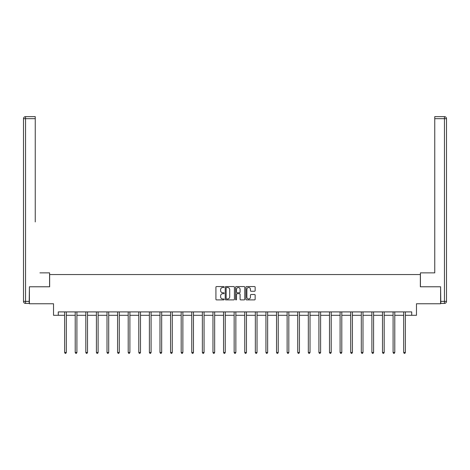 <?xml version="1.0" encoding="UTF-8"?>
<svg xmlns="http://www.w3.org/2000/svg" width="470" height="470" viewBox="0 0 470 470"><rect width="100%" height="100%" fill="white"/><g stroke="black" fill="none" stroke-linecap="round" stroke-linejoin="round"><path stroke-width="0.7" d="M224.131 287.035A0.464 0.464 0 0 0 223.667 286.565L216.582 286.565A0.664 0.664 0 0 0 215.918 287.235L215.918 299.231A0.664 0.664 0 0 0 216.582 299.901L223.667 299.901A0.464 0.464 0 0 0 224.131 299.431A0.464 0.464 0 0 0 223.667 298.967L222.751 298.967A2.133 2.133 0 0 1 220.618 296.834L220.618 295.836A2.133 2.133 0 0 1 222.751 293.703L223.667 293.703A0.464 0.464 0 0 0 224.131 293.233A0.464 0.464 0 0 0 223.667 292.769L222.751 292.769A2.133 2.133 0 0 1 220.618 290.636L220.618 289.632A2.133 2.133 0 0 1 222.751 287.499L223.667 287.499A0.464 0.464 0 0 0 224.131 287.035M254.482 291.265A0.664 0.664 0 0 0 255.151 290.601L255.151 287.235A0.664 0.664 0 0 0 254.482 286.565L246.615 286.565A0.664 0.664 0 0 0 245.951 287.235L245.951 299.231A0.664 0.664 0 0 0 246.615 299.901L254.482 299.901A0.664 0.664 0 0 0 255.151 299.231L255.151 295.166A0.664 0.664 0 0 0 254.482 294.502L251.115 294.502A0.664 0.664 0 0 0 250.451 295.166L250.451 297.181A1.786 1.786 0 0 1 248.665 298.967A1.786 1.786 0 0 1 246.885 297.181L246.885 289.285A1.786 1.786 0 0 1 248.665 287.499A1.786 1.786 0 0 1 250.451 289.285L250.451 290.601A0.664 0.664 0 0 0 251.115 291.265L254.482 291.265M58.274 315.305L58.274 311.91L411.726 311.91L411.726 315.305L416.479 315.305L416.479 303.761L440.59 303.761L440.59 286.782L420.35 286.782L420.35 274.556L49.65 274.556L49.65 286.782L29.41 286.782L29.41 303.761L53.521 303.761L53.521 315.305L64.625 315.305M234.418 287.235A0.664 0.664 0 0 0 233.749 286.565L225.882 286.565A0.664 0.664 0 0 0 225.218 287.235L225.218 299.231A0.664 0.664 0 0 0 225.882 299.901L233.749 299.901A0.664 0.664 0 0 0 234.418 299.231L234.418 287.235M236.251 286.565L244.118 286.565A0.664 0.664 0 0 1 244.782 287.235L244.782 299.231A0.664 0.664 0 0 1 244.118 299.901L240.752 299.901A0.664 0.664 0 0 1 240.082 299.231L240.082 294.367A0.664 0.664 0 0 0 239.418 293.703L237.186 293.703A0.664 0.664 0 0 0 236.516 294.367L236.516 299.431A0.464 0.464 0 0 1 236.052 299.901A0.464 0.464 0 0 1 235.582 299.431L235.582 287.235A0.664 0.664 0 0 1 236.251 286.565M66.323 315.305L75.218 315.305M76.915 315.305L85.816 315.305M87.514 315.305L96.409 315.305M98.107 315.305L107.007 315.305M108.705 315.305L117.6 315.305M119.298 315.305L128.198 315.305M129.896 315.305L138.791 315.305M140.489 315.305L149.389 315.305M151.087 315.305L159.982 315.305M161.68 315.305L170.581 315.305M172.279 315.305L181.173 315.305M182.871 315.305L191.772 315.305M193.47 315.305L202.364 315.305M204.062 315.305L212.963 315.305M214.661 315.305L223.555 315.305M225.253 315.305L234.148 315.305M235.852 315.305L244.747 315.305M246.445 315.305L255.339 315.305M257.037 315.305L265.938 315.305M267.636 315.305L276.53 315.305M278.228 315.305L287.129 315.305M288.827 315.305L297.721 315.305M299.419 315.305L308.32 315.305M310.018 315.305L318.913 315.305M320.611 315.305L329.511 315.305M331.209 315.305L340.104 315.305M341.802 315.305L350.702 315.305M352.4 315.305L361.295 315.305M362.993 315.305L371.893 315.305M373.591 315.305L382.486 315.305M384.184 315.305L393.085 315.305M394.782 315.305L403.677 315.305M405.375 315.305L411.726 315.305M226.616 287.499A0.464 0.464 0 0 0 226.152 287.969L226.152 298.503A0.464 0.464 0 0 0 226.616 298.967L227.586 298.967A2.133 2.133 0 0 0 229.718 296.834L229.718 289.632A2.133 2.133 0 0 0 227.586 287.499L226.616 287.499M240.082 289.314A1.786 1.786 0 0 0 238.302 287.534A1.786 1.786 0 0 0 236.516 289.314L236.516 292.099A0.664 0.664 0 0 0 237.186 292.769L239.418 292.769A0.664 0.664 0 0 0 240.082 292.099L240.082 289.314M66.411 311.91L66.37 312.01A0.681 0.681 0 0 0 66.323 312.262L66.323 352.471L64.625 352.471L64.625 312.262A0.681 0.681 0 0 0 64.578 312.01L64.537 311.91M66.323 352.471L65.812 353.358L65.136 353.358L64.625 352.471M49.579 286.782L49.579 272.858L39.938 272.858M35.25 118.681L25.539 118.681L25.539 116.642L35.25 116.642L35.25 221.916M25.539 303.42L25.539 301.382L23.5 301.382A2.039 2.039 0 0 0 25.539 303.42L29.205 303.42L25.539 303.42A2.039 2.039 0 0 1 23.5 301.382L23.5 118.681A2.039 2.039 0 0 1 25.539 116.642A2.039 2.039 0 0 0 23.5 118.681L25.539 118.681L25.539 301.382L29.205 301.382L29.41 286.782M29.205 301.382L29.205 303.42M430.062 272.858L434.75 272.858L434.75 116.642L444.461 116.642L434.75 116.642M420.421 286.782L420.421 272.858L434.75 272.858L434.75 221.916M440.795 301.382L444.461 301.382L444.461 303.42A2.039 2.039 0 0 0 446.5 301.382L446.5 118.681L446.5 301.382A2.039 2.039 0 0 1 444.461 303.42L440.795 303.42L440.59 286.782M444.461 116.642A2.039 2.039 0 0 1 446.5 118.681A2.039 2.039 0 0 0 444.461 116.642L444.461 118.681L434.75 118.681M77.01 311.91L76.968 312.01A0.681 0.681 0 0 0 76.915 312.262L76.915 352.471L75.218 352.471L75.218 312.262A0.681 0.681 0 0 0 75.171 312.01L75.129 311.91M76.915 352.471L76.41 353.358L75.729 353.358L75.218 352.471M87.602 311.91L87.561 312.01A0.681 0.681 0 0 0 87.514 312.262L87.514 352.471L85.816 352.471L85.816 312.262A0.681 0.681 0 0 0 85.769 312.01L85.728 311.91M87.514 352.471L87.003 353.358L86.327 353.358L85.816 352.471M98.201 311.91L98.16 312.01A0.681 0.681 0 0 0 98.107 312.262L98.107 352.471L96.409 352.471L96.409 312.262A0.681 0.681 0 0 0 96.362 312.01L96.321 311.91M98.107 352.471L97.601 353.358L96.92 353.358L96.409 352.471M108.793 311.91L108.752 312.01A0.681 0.681 0 0 0 108.705 312.262L108.705 352.471L107.007 352.471L107.007 312.262A0.681 0.681 0 0 0 106.96 312.01L106.919 311.91M108.705 352.471L108.194 353.358L107.518 353.358L107.007 352.471M119.392 311.91L119.351 312.01A0.681 0.681 0 0 0 119.298 312.262L119.298 352.471L117.6 352.471L117.6 312.262A0.681 0.681 0 0 0 117.553 312.01L117.512 311.91M119.298 352.471L118.793 353.358L118.111 353.358L117.6 352.471M129.984 311.91L129.943 312.01A0.681 0.681 0 0 0 129.896 312.262L129.896 352.471L128.198 352.471L128.198 312.262A0.681 0.681 0 0 0 128.145 312.01L128.11 311.91M129.896 352.471L129.385 353.358L128.71 353.358L128.198 352.471M140.577 311.91L140.542 312.01A0.681 0.681 0 0 0 140.489 312.262L140.489 352.471L138.791 352.471L138.791 312.262A0.681 0.681 0 0 0 138.744 312.01L138.703 311.91M140.489 352.471L139.984 353.358L139.302 353.358L138.791 352.471M151.175 311.91L151.134 312.01A0.681 0.681 0 0 0 151.087 312.262L151.087 352.471L149.389 352.471L149.389 312.262A0.681 0.681 0 0 0 149.337 312.01L149.301 311.91M151.087 352.471L150.576 353.358L149.895 353.358L149.389 352.471M161.768 311.91L161.733 312.01A0.681 0.681 0 0 0 161.68 312.262L161.68 352.471L159.982 352.471L159.982 312.262A0.681 0.681 0 0 0 159.935 312.01L159.894 311.91M161.68 352.471L161.175 353.358L160.493 353.358L159.982 352.471M172.367 311.91L172.326 312.01A0.681 0.681 0 0 0 172.279 312.262L172.279 352.471L170.581 352.471L170.581 312.262A0.681 0.681 0 0 0 170.528 312.01L170.493 311.91M172.279 352.471L171.767 353.358L171.086 353.358L170.581 352.471M182.959 311.91L182.924 312.01A0.681 0.681 0 0 0 182.871 312.262L182.871 352.471L181.173 352.471L181.173 312.262A0.681 0.681 0 0 0 181.126 312.01L181.085 311.91M182.871 352.471L182.36 353.358L181.684 353.358L181.173 352.471M193.558 311.91L193.517 312.01A0.681 0.681 0 0 0 193.47 312.262L193.47 352.471L191.772 352.471L191.772 312.262A0.681 0.681 0 0 0 191.719 312.01L191.678 311.91M193.47 352.471L192.959 353.358L192.277 353.358L191.772 352.471M204.15 311.91L204.109 312.01A0.681 0.681 0 0 0 204.062 312.262L204.062 352.471L202.364 352.471L202.364 312.262A0.681 0.681 0 0 0 202.317 312.01L202.276 311.91M204.062 352.471L203.551 353.358L202.876 353.358L202.364 352.471M214.749 311.91L214.708 312.01A0.681 0.681 0 0 0 214.661 312.262L214.661 352.471L212.963 352.471L212.963 312.262A0.681 0.681 0 0 0 212.91 312.01L212.869 311.91M214.661 352.471L214.15 353.358L213.468 353.358L212.963 352.471M225.341 311.91L225.3 312.01A0.681 0.681 0 0 0 225.253 312.262L225.253 352.471L223.555 352.471L223.555 312.262A0.681 0.681 0 0 0 223.508 312.01L223.467 311.91M225.253 352.471L224.742 353.358L224.067 353.358L223.555 352.471M235.94 311.91L235.899 312.01A0.681 0.681 0 0 0 235.852 312.262L235.852 352.471L234.148 352.471L234.148 312.262A0.681 0.681 0 0 0 234.101 312.01L234.06 311.91M235.852 352.471L235.341 353.358L234.659 353.358L234.148 352.471M246.533 311.91L246.492 312.01A0.681 0.681 0 0 0 246.445 312.262L246.445 352.471L244.747 352.471L244.747 312.262A0.681 0.681 0 0 0 244.7 312.01L244.659 311.91M246.445 352.471L245.933 353.358L245.258 353.358L244.747 352.471M257.131 311.91L257.09 312.01A0.681 0.681 0 0 0 257.037 312.262L257.037 352.471L255.339 352.471L255.339 312.262A0.681 0.681 0 0 0 255.292 312.01L255.251 311.91M257.037 352.471L256.532 353.358L255.85 353.358L255.339 352.471M267.724 311.91L267.683 312.01A0.681 0.681 0 0 0 267.636 312.262L267.636 352.471L265.938 352.471L265.938 312.262A0.681 0.681 0 0 0 265.891 312.01L265.85 311.91M267.636 352.471L267.125 353.358L266.449 353.358L265.938 352.471M278.322 311.91L278.281 312.01A0.681 0.681 0 0 0 278.228 312.262L278.228 352.471L276.53 352.471L276.53 312.262A0.681 0.681 0 0 0 276.483 312.01L276.442 311.91M278.228 352.471L277.723 353.358L277.041 353.358L276.53 352.471M288.915 311.91L288.874 312.01A0.681 0.681 0 0 0 288.827 312.262L288.827 352.471L287.129 352.471L287.129 312.262A0.681 0.681 0 0 0 287.076 312.01L287.041 311.91M288.827 352.471L288.316 353.358L287.64 353.358L287.129 352.471M299.507 311.91L299.472 312.01A0.681 0.681 0 0 0 299.419 312.262L299.419 352.471L297.721 352.471L297.721 312.262A0.681 0.681 0 0 0 297.675 312.01L297.633 311.91M299.419 352.471L298.914 353.358L298.233 353.358L297.721 352.471M310.106 311.91L310.065 312.01A0.681 0.681 0 0 0 310.018 312.262L310.018 352.471L308.32 352.471L308.32 312.262A0.681 0.681 0 0 0 308.267 312.01L308.232 311.91M310.018 352.471L309.507 353.358L308.825 353.358L308.32 352.471M320.699 311.91L320.663 312.01A0.681 0.681 0 0 0 320.611 312.262L320.611 352.471L318.913 352.471L318.913 312.262A0.681 0.681 0 0 0 318.866 312.01L318.825 311.91M320.611 352.471L320.105 353.358L319.424 353.358L318.913 352.471M331.297 311.91L331.256 312.01A0.681 0.681 0 0 0 331.209 312.262L331.209 352.471L329.511 352.471L329.511 312.262A0.681 0.681 0 0 0 329.458 312.01L329.423 311.91M331.209 352.471L330.698 353.358L330.016 353.358L329.511 352.471M341.89 311.91L341.855 312.01A0.681 0.681 0 0 0 341.802 312.262L341.802 352.471L340.104 352.471L340.104 312.262A0.681 0.681 0 0 0 340.057 312.01L340.016 311.91M341.802 352.471L341.291 353.358L340.615 353.358L340.104 352.471M352.488 311.91L352.447 312.01A0.681 0.681 0 0 0 352.4 312.262L352.4 352.471L350.702 352.471L350.702 312.262A0.681 0.681 0 0 0 350.649 312.01L350.608 311.91M352.4 352.471L351.889 353.358L351.207 353.358L350.702 352.471M363.081 311.91L363.04 312.01A0.681 0.681 0 0 0 362.993 312.262L362.993 352.471L361.295 352.471L361.295 312.262A0.681 0.681 0 0 0 361.248 312.01L361.207 311.91M362.993 352.471L362.482 353.358L361.806 353.358L361.295 352.471M373.679 311.91L373.638 312.01A0.681 0.681 0 0 0 373.591 312.262L373.591 352.471L371.893 352.471L371.893 312.262A0.681 0.681 0 0 0 371.84 312.01L371.799 311.91M373.591 352.471L373.08 353.358L372.399 353.358L371.893 352.471M384.272 311.91L384.231 312.01A0.681 0.681 0 0 0 384.184 312.262L384.184 352.471L382.486 352.471L382.486 312.262A0.681 0.681 0 0 0 382.439 312.01L382.398 311.91M384.184 352.471L383.673 353.358L382.997 353.358L382.486 352.471M394.87 311.91L394.829 312.01A0.681 0.681 0 0 0 394.782 312.262L394.782 352.471L393.085 352.471L393.085 312.262A0.681 0.681 0 0 0 393.032 312.01L392.99 311.91M394.782 352.471L394.271 353.358L393.59 353.358L393.085 352.471M405.463 311.91L405.422 312.01A0.681 0.681 0 0 0 405.375 312.262L405.375 352.471L403.677 352.471L403.677 312.262A0.681 0.681 0 0 0 403.63 312.01L403.589 311.91M405.375 352.471L404.864 353.358L404.188 353.358L403.677 352.471M446.5 301.382L444.461 301.382L444.461 118.681L446.5 118.681"/></g></svg>
